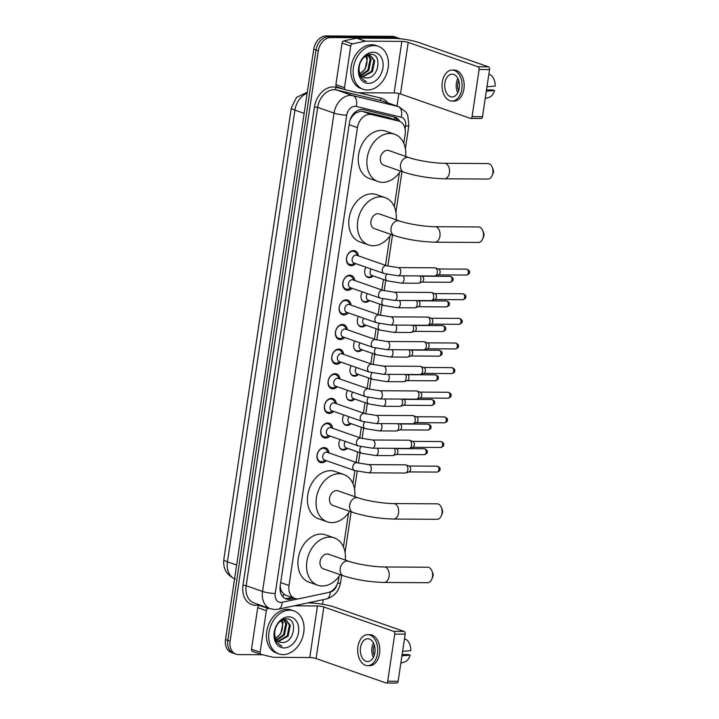 <?xml version="1.0" encoding="UTF-8"?>
<svg xmlns="http://www.w3.org/2000/svg" width="719" height="719" viewBox="0 0 719 719"><rect width="100%" height="100%" fill="white"/><g stroke="black" fill="none" stroke-linecap="round" stroke-linejoin="round"><path stroke-width="1.08" d="M347.439 448.314A7.289 5.428 -70.8 0 1 343.493 450.076A7.289 5.428 -70.8 0 1 342.154 449.851A7.289 5.428 -70.8 0 1 340.15 439.588M351.124 423.689A7.289 5.428 -70.8 0 1 347.169 425.45A7.289 5.428 -70.8 0 1 345.83 425.217A7.289 5.428 -70.8 0 1 343.835 414.953M354.8 399.054A7.289 5.428 -70.8 0 1 350.854 400.816A7.289 5.428 -70.8 0 1 349.515 400.591A7.289 5.428 -70.8 0 1 347.511 390.327M358.484 374.428A7.289 5.428 -70.8 0 1 354.53 376.19A7.289 5.428 -70.8 0 1 353.191 375.965A7.289 5.428 -70.8 0 1 351.196 365.701M362.16 349.802A7.289 5.428 -70.8 0 1 358.215 351.564A7.289 5.428 -70.8 0 1 356.876 351.33A7.289 5.428 -70.8 0 1 354.871 341.076M365.845 325.168A7.289 5.428 -70.8 0 1 361.9 326.929A7.289 5.428 -70.8 0 1 360.552 326.705A7.289 5.428 -70.8 0 1 358.556 316.441M369.521 300.542A7.289 5.428 -70.8 0 1 365.576 302.304A7.289 5.428 -70.8 0 1 364.236 302.079A7.289 5.428 -70.8 0 1 362.232 291.815M373.206 275.916A7.289 5.428 -70.8 0 1 369.26 277.678A7.289 5.428 -70.8 0 1 367.921 277.444A7.289 5.428 -70.8 0 1 365.917 267.189M326.255 460.645A7.756 5.77 -70.8 0 1 321.851 462.73A7.756 5.77 -70.8 0 1 320.422 462.488A7.756 5.77 -70.8 0 1 317.25 454.183A7.756 5.77 -70.8 0 1 324.107 447.595A7.756 5.77 -70.8 0 1 325.536 447.838A7.756 5.77 -70.8 0 1 328.96 452.907M329.94 436.02A7.756 5.77 -70.8 0 1 325.527 438.096A7.756 5.77 -70.8 0 1 324.107 437.853A7.756 5.77 -70.8 0 1 320.935 429.558A7.756 5.77 -70.8 0 1 327.792 422.961A7.756 5.77 -70.8 0 1 329.221 423.212A7.756 5.77 -70.8 0 1 332.636 428.272M333.616 411.394A7.756 5.77 -70.8 0 1 329.212 413.47A7.756 5.77 -70.8 0 1 327.783 413.227A7.756 5.77 -70.8 0 1 324.62 404.923A7.756 5.77 -70.8 0 1 331.477 398.335A7.756 5.77 -70.8 0 1 332.897 398.578A7.756 5.77 -70.8 0 1 336.321 403.647M337.301 386.759A7.756 5.77 -70.8 0 1 332.888 388.844A7.756 5.77 -70.8 0 1 331.468 388.602A7.756 5.77 -70.8 0 1 328.295 380.297A7.756 5.77 -70.8 0 1 335.153 373.709A7.756 5.77 -70.8 0 1 336.582 373.952A7.756 5.77 -70.8 0 1 339.997 379.021M340.977 362.133A7.756 5.77 -70.8 0 1 336.573 364.209A7.756 5.77 -70.8 0 1 335.144 363.967A7.756 5.77 -70.8 0 1 331.98 355.671A7.756 5.77 -70.8 0 1 338.838 349.083A7.756 5.77 -70.8 0 1 340.258 349.326A7.756 5.77 -70.8 0 1 343.682 354.386M344.662 337.508A7.756 5.77 -70.8 0 1 340.258 339.584A7.756 5.77 -70.8 0 1 338.829 339.341A7.756 5.77 -70.8 0 1 335.656 331.046A7.756 5.77 -70.8 0 1 342.514 324.449A7.756 5.77 -70.8 0 1 343.943 324.691A7.756 5.77 -70.8 0 1 347.367 329.76M348.338 312.873A7.756 5.77 -70.8 0 1 343.934 314.958A7.756 5.77 -70.8 0 1 342.505 314.715A7.756 5.77 -70.8 0 1 339.341 306.411A7.756 5.77 -70.8 0 1 346.199 299.823A7.756 5.77 -70.8 0 1 347.619 300.066A7.756 5.77 -70.8 0 1 351.043 305.135M352.022 288.247A7.756 5.77 -70.8 0 1 347.619 290.323A7.756 5.77 -70.8 0 1 346.19 290.081A7.756 5.77 -70.8 0 1 343.017 281.785A7.756 5.77 -70.8 0 1 349.874 275.197A7.756 5.77 -70.8 0 1 351.303 275.44A7.756 5.77 -70.8 0 1 354.728 280.5M355.698 263.621A7.756 5.77 -70.8 0 1 351.294 265.697A7.756 5.77 -70.8 0 1 349.874 265.455A7.756 5.77 -70.8 0 1 346.702 257.159A7.756 5.77 -70.8 0 1 353.559 250.563A7.756 5.77 -70.8 0 1 354.979 250.805A7.756 5.77 -70.8 0 1 358.404 255.874M403.781 143.252L405.139 134.183A13.67 10.174 109.2 0 0 399.216 121.205L389.141 117.736L362.286 111.301L360.561 111.103L355.465 113.18L352.984 115.516A4.557 3.388 109.2 0 0 351.285 117.026M399.216 121.205A13.67 10.174 109.2 0 0 398.488 120.999L371.624 114.564A13.67 10.174 109.2 0 0 369.845 114.348A13.67 10.174 109.2 0 0 357.433 127.623L289.002 585.5A13.67 10.174 109.2 0 0 294.916 598.469A13.67 10.174 109.2 0 0 299.275 598.711L327.999 592.6A13.67 10.174 109.2 0 0 338.577 579.514L339.053 576.35M281.83 591.62A13.67 10.174 -70.8 0 1 280.356 587.279L280.32 587.522A4.557 3.388 109.2 0 0 281.83 591.62L283.619 593.912L285.865 595.314L294.916 598.469M350.333 119.165A4.557 3.388 109.2 0 0 350.252 119.597L350.225 119.83A13.67 10.174 -70.8 0 1 352.984 115.516M280.212 585.859L280.356 587.279M343.448 546.916L348.526 512.962M352.921 483.519L354.853 470.63M356.085 462.371L357.658 451.883M359.77 437.745L361.333 427.248M363.446 413.119L365.018 402.622M367.13 388.485L368.694 377.996M370.806 363.859L372.379 353.362M374.491 339.233L376.055 328.736M378.167 314.598L379.74 304.11M381.852 289.973L383.416 279.484M385.528 265.347L389.905 236.093M394.3 206.65L399.378 172.695M262.525 654.739L238.537 654.605A13.67 10.174 -70.8 0 1 236.021 654.173L233.72 653.373A13.67 10.174 -70.8 0 1 227.806 640.404L316.036 50.024A13.67 10.174 -70.8 0 1 328.457 36.75L394.47 37.145A13.67 10.174 -70.8 0 1 396.978 37.568A13.67 10.174 -70.8 0 0 394.47 37.145L328.457 36.75A13.67 10.174 -70.8 0 0 316.036 50.024L227.806 640.404A13.67 10.174 -70.8 0 0 233.72 653.373L231.428 652.564A13.67 10.174 -70.8 0 1 225.505 639.595L313.736 49.225A13.67 10.174 -70.8 0 1 326.156 35.95L392.17 36.336A13.67 10.174 -70.8 0 1 394.686 36.768L399.279 38.377A13.67 10.174 -70.8 0 1 400.24 38.79M399.908 121.493A13.67 10.174 109.2 0 0 395.243 117.287A13.67 10.174 109.2 0 0 394.506 117.071L363.616 109.665A13.67 10.174 109.2 0 0 361.837 109.459A13.67 10.174 109.2 0 0 349.425 122.733L280.194 585.958A13.67 10.174 109.2 0 0 286.108 598.927A13.67 10.174 109.2 0 0 290.467 599.161L294.457 598.307M236.021 654.173A13.67 10.174 -70.8 0 1 230.107 641.204L318.337 50.833A13.67 10.174 -70.8 0 1 330.758 37.559L396.762 37.945A13.67 10.174 -70.8 0 1 399.279 38.377M398.892 93.533L397.014 106.079M323.253 599.637L322.561 604.275M292.166 597.507L288.166 598.361A13.67 10.174 -70.8 0 1 284.994 598.433M394.012 116.945A13.67 10.174 -70.8 0 1 397.58 120.639M367.436 90.019A22.783 16.959 -70.8 0 1 363.248 89.3A22.783 16.959 -70.8 0 1 353.937 64.926A22.783 16.959 -70.8 0 1 374.078 45.567A22.783 16.959 -70.8 0 1 378.266 46.277A22.783 16.959 -70.8 0 1 387.586 70.66A22.783 16.959 -70.8 0 1 367.436 90.019M363.248 89.3L360.947 88.5A22.783 16.959 -70.8 0 1 351.636 64.117A22.783 16.959 -70.8 0 1 371.786 44.758A22.783 16.959 -70.8 0 1 375.974 45.477L378.266 46.277M366.339 77.904C378.814 79.009 382.571 53.772 370.968 54.293C362.825 53.404 355.465 67.802 359.877 76.259L365.072 81.193L366.339 81.517C360.884 78.928 358.502 74.039 359.185 66.867A11.396 8.484 -70.8 0 0 364.129 77.544A11.396 8.484 -70.8 0 0 366.223 77.904A11.396 8.484 -70.8 0 0 366.339 77.904L364.057 77.517M373.089 52.226A15.953 11.872 -70.8 0 1 382.921 67.865A15.953 11.872 -70.8 0 1 368.434 83.35A15.953 11.872 -70.8 0 1 358.601 67.721A15.953 11.872 -70.8 0 1 373.089 52.226M362.394 76.618L371.525 71.325L373.799 60.423L370.114 55.525M362.798 76.897L372.442 71.639L374.707 60.738L370.582 55.66L368.631 55.354L363.796 57.376M360.938 75.144L367.876 70.049L370.15 59.147L368.11 55.381M361.28 75.576L368.793 70.372L371.058 59.47L368.64 55.354M365.836 56.037L366.627 58.437A11.396 8.484 -70.8 0 1 360.587 73.293L365.144 69.096L367.409 58.194L366.429 55.785M359.886 63.407L359.185 66.867M360.587 73.293L360.03 73.617M365.027 81.175L366.339 81.517M345.381 89.758L336.995 86.837A2.283 1.699 -70.8 0 1 336.878 86.801A2.283 1.699 -70.8 0 1 335.89 84.635L344.509 87.646L350.719 46.079L342.1 43.068A2.283 1.699 -70.8 0 1 343.862 40.893L356.588 38.188A2.283 1.699 -70.8 0 1 356.894 38.152L393.23 38.368A18.227 3.011 -171.5 0 1 418.62 42.466L488.444 66.84A2.283 1.474 90.3 0 1 489.549 69.563L479.124 69.5A2.283 1.474 -89.7 0 0 478.018 66.777L408.194 42.403A4.557 0.755 8.5 0 0 401.849 41.378L365.522 41.163A2.283 1.699 109.2 0 0 365.207 41.199L352.481 43.904A2.283 1.699 109.2 0 0 350.719 46.079M335.89 84.635L342.1 43.068M344.509 87.646A2.283 1.699 109.2 0 0 345.497 89.812A2.283 1.699 109.2 0 0 345.614 89.848L357.514 92.697A2.283 1.699 109.2 0 0 357.81 92.733L394.138 92.949A4.557 0.755 8.5 0 1 400.483 93.973L470.316 118.347A2.283 1.474 -89.7 0 0 470.63 118.401A2.283 1.474 -89.7 0 0 472.086 116.622L482.503 116.685L489.549 69.563M482.503 116.685A2.283 1.474 90.3 0 1 481.056 118.464L470.63 118.401M472.086 116.622L479.124 69.5M459.27 88.078A11.396 7.37 -89.7 0 0 452.152 74.174A11.396 7.37 -89.7 0 0 444.899 83.062A11.396 7.37 -89.7 0 0 452.017 96.957A11.396 7.37 -89.7 0 0 459.27 88.078M457.859 78.434A11.396 7.37 -89.7 0 0 456.367 83.125A11.396 7.37 -89.7 0 0 457.769 92.769M458.695 80.483A9.113 5.896 -89.7 0 0 457.805 83.629A9.113 5.896 -89.7 0 0 458.641 90.729M451.99 101.064L454.075 101.073A15.494 10.03 -89.7 0 0 463.935 88.985A15.494 10.03 -89.7 0 0 454.255 70.085L452.179 70.076A15.494 10.03 -89.7 0 0 442.311 82.155A15.494 10.03 -89.7 0 0 451.99 101.064A15.494 10.03 -89.7 0 0 461.85 88.976A15.494 10.03 -89.7 0 0 452.179 70.076M485.217 98.548L488.974 97.398A11.846 7.666 -89.7 0 0 494.519 90.558L492.758 89.938L486.511 89.902M486.143 91.205L494.519 90.558M488.83 74.345L490.655 74.938A11.846 7.666 -89.7 0 1 495.184 86.109L486.808 86.765M283.061 654.605A22.783 16.959 -70.8 0 1 278.873 653.895A22.783 16.959 -70.8 0 1 269.562 629.511A22.783 16.959 -70.8 0 1 289.703 610.152A22.783 16.959 -70.8 0 1 293.891 610.862A22.783 16.959 -70.8 0 1 303.202 635.245A22.783 16.959 -70.8 0 1 283.061 654.605M278.873 653.895L276.572 653.086A22.783 16.959 -70.8 0 1 267.261 628.712A22.783 16.959 -70.8 0 1 287.402 609.344A22.783 16.959 -70.8 0 1 291.59 610.063L293.891 610.862M281.965 642.489C294.431 643.604 298.196 618.358 286.584 618.879C278.451 617.989 271.09 632.387 275.503 640.845L280.698 645.779L281.956 646.111C276.509 643.514 274.119 638.625 274.802 631.453A11.396 8.484 -70.8 0 0 279.754 642.13A11.396 8.484 -70.8 0 0 281.848 642.489L281.965 642.489A11.396 8.484 -70.8 0 1 281.848 642.489L279.682 642.103M288.705 616.821A15.953 11.872 -70.8 0 1 298.538 632.45A15.953 11.872 -70.8 0 1 284.059 647.936A15.953 11.872 -70.8 0 1 274.218 632.307A15.953 11.872 -70.8 0 1 288.705 616.821M278.019 641.204L287.151 635.911L289.424 625.009L285.74 620.111M278.415 641.483L288.067 636.234L290.332 625.332L286.207 620.245L284.248 619.94L279.412 621.971M276.563 639.73L283.502 634.634L285.776 623.733L283.735 619.967M276.905 640.162L284.418 634.958L286.683 624.056L284.257 619.94M281.453 620.623L282.243 623.022A11.396 8.484 -70.8 0 1 276.213 637.888L280.761 633.682L283.034 622.78L282.055 620.371M275.503 628.002L274.802 631.453M276.213 637.888L275.656 638.202M280.644 645.761L281.956 646.111M492.227 167.23L493.189 169.648A3.191 2.067 90.3 0 1 493.441 172.03A3.191 2.067 90.3 0 1 493.171 173.018L492.182 175.427A7.747 5.015 -89.7 0 0 492.839 173.009A7.747 5.015 -89.7 0 0 492.227 167.23A7.747 5.015 -89.7 0 0 487.994 163.555L444.567 163.303A7.747 5.015 90.3 0 1 449.411 172.749A7.747 5.015 90.3 0 1 444.477 178.797L487.904 179.049A7.747 5.015 -89.7 0 0 492.182 175.427M444.567 163.303C434.716 163.366 416.732 160.436 408.985 157.596L388.871 150.568A7.747 5.77 109.2 0 0 387.451 150.325A7.747 5.77 109.2 0 0 380.603 156.913A7.747 5.77 109.2 0 0 383.766 165.199L403.88 172.218C416.463 176.182 429.998 178.375 444.477 178.797M400.519 171.05A25.066 18.658 -70.8 0 1 382.67 182.338A25.066 18.658 -70.8 0 1 378.059 181.548A25.066 18.658 -70.8 0 1 367.813 154.729A25.066 18.658 -70.8 0 1 389.977 133.437A25.066 18.658 -70.8 0 1 394.578 134.219A25.066 18.658 -70.8 0 1 405.624 156.418M378.059 181.548L369.44 178.537A25.066 18.658 -70.8 0 1 359.194 151.718A25.066 18.658 -70.8 0 1 381.358 130.427A25.066 18.658 -70.8 0 1 385.959 131.209L394.578 134.219M482.755 230.628L483.716 233.046A3.191 2.067 90.3 0 1 483.959 235.419A3.191 2.067 90.3 0 1 483.698 236.416L482.71 238.816A7.747 5.015 -89.7 0 0 483.366 236.407A7.747 5.015 -89.7 0 0 482.755 230.628A7.747 5.015 -89.7 0 0 478.521 226.952L435.094 226.692A7.747 5.015 90.3 0 1 439.929 236.147A7.747 5.015 90.3 0 1 435.004 242.186L478.432 242.447A7.747 5.015 -89.7 0 0 482.71 238.816M435.094 226.692C425.244 226.764 407.26 223.834 399.512 220.985L379.398 213.965A7.747 5.77 109.2 0 0 377.978 213.723A7.747 5.77 109.2 0 0 371.13 220.302A7.747 5.77 109.2 0 0 374.293 228.597L394.407 235.616C406.99 239.58 420.525 241.764 435.004 242.186M391.046 234.439A25.066 18.658 -70.8 0 1 373.188 245.727A25.066 18.658 -70.8 0 1 368.586 244.945A25.066 18.658 -70.8 0 1 358.341 218.127A25.066 18.658 -70.8 0 1 380.504 196.826A25.066 18.658 -70.8 0 1 385.105 197.617A25.066 18.658 -70.8 0 1 396.151 219.807M368.586 244.945L359.967 241.935A25.066 18.658 -70.8 0 1 349.722 215.116A25.066 18.658 -70.8 0 1 371.876 193.815A25.066 18.658 -70.8 0 1 376.486 194.606L385.105 197.617M441.376 507.497L442.338 509.915A3.191 2.067 90.3 0 1 442.58 512.288A3.191 2.067 90.3 0 1 442.32 513.285L441.331 515.685A7.747 5.015 -89.7 0 0 441.987 513.276A7.747 5.015 -89.7 0 0 441.376 507.497A7.747 5.015 -89.7 0 0 437.143 503.821L393.715 503.561A7.747 5.015 90.3 0 1 398.551 513.015A7.747 5.015 90.3 0 1 393.626 519.055L437.053 519.316A7.747 5.015 -89.7 0 0 441.331 515.685M393.715 503.561C383.856 503.633 365.881 500.703 358.134 497.854L338.02 490.834A7.747 5.77 109.2 0 0 336.6 490.592A7.747 5.77 109.2 0 0 329.751 497.171A7.747 5.77 109.2 0 0 332.915 505.466L353.029 512.485C365.612 516.449 379.147 518.642 393.626 519.055M349.668 511.308A25.066 18.658 -70.8 0 1 331.81 522.596A25.066 18.658 -70.8 0 1 327.208 521.814A25.066 18.658 -70.8 0 1 316.962 494.996A25.066 18.658 -70.8 0 1 339.125 473.695A25.066 18.658 -70.8 0 1 343.727 474.486A25.066 18.658 -70.8 0 1 354.773 496.685M327.208 521.814L318.589 518.803A25.066 18.658 -70.8 0 1 308.343 491.985A25.066 18.658 -70.8 0 1 330.497 470.693A25.066 18.658 -70.8 0 1 335.108 471.475L343.727 474.486M431.903 570.895L432.865 573.304A3.191 2.067 90.3 0 1 433.108 575.685A3.191 2.067 90.3 0 1 432.838 576.683L431.858 579.083A7.747 5.015 -89.7 0 0 432.505 576.665A7.747 5.015 -89.7 0 0 431.903 570.895A7.747 5.015 -89.7 0 0 427.67 567.219L384.243 566.958A7.747 5.015 90.3 0 1 389.078 576.413A7.747 5.015 90.3 0 1 384.153 582.453L427.58 582.714A7.747 5.015 -89.7 0 0 431.858 579.083M384.243 566.958C374.383 567.021 356.408 564.091 348.661 561.251L328.547 554.232A7.747 5.77 109.2 0 0 327.118 553.99A7.747 5.77 109.2 0 0 320.27 560.568A7.747 5.77 109.2 0 0 323.442 568.855L343.556 575.883C356.139 579.838 369.674 582.031 384.153 582.453M340.195 574.706A25.066 18.658 -70.8 0 1 322.337 585.994A25.066 18.658 -70.8 0 1 317.735 585.212A25.066 18.658 -70.8 0 1 307.489 558.384A25.066 18.658 -70.8 0 1 329.644 537.093A25.066 18.658 -70.8 0 1 334.254 537.875A25.066 18.658 -70.8 0 1 345.3 560.074M317.735 585.212L309.107 582.201A25.066 18.658 -70.8 0 1 298.87 555.383A25.066 18.658 -70.8 0 1 321.025 534.082A25.066 18.658 -70.8 0 1 325.635 534.864L334.254 537.875M357.532 255.569L356.399 253.51A6.839 5.087 109.2 0 0 354.108 251.479A6.839 5.087 109.2 0 0 352.849 251.264A6.839 5.087 109.2 0 0 346.801 257.069A6.839 5.087 109.2 0 0 349.596 264.385A6.839 5.087 109.2 0 0 350.854 264.601A6.839 5.087 109.2 0 0 352.661 264.224L354.827 263.316M355.896 255.137A4.098 3.056 109.2 0 0 352.274 258.615A4.098 3.056 109.2 0 0 353.946 263.01L384.063 273.517A4.098 3.056 109.2 0 1 382.256 269.877A4.098 3.056 109.2 0 1 386.013 265.644A4.098 3.056 109.2 0 1 386.768 265.778L356.651 255.263A4.098 3.056 109.2 0 0 355.896 255.137M398.083 275.799A4.098 2.651 90.3 0 0 400.654 272.852A4.098 2.651 90.3 0 0 400.699 272.6A4.098 2.651 90.3 0 0 398.137 267.594L434.752 267.81A4.098 2.651 90.3 0 1 435.319 267.908A4.098 2.651 90.3 0 1 437.314 272.816A4.098 2.651 90.3 0 1 435.274 275.925A4.098 2.651 90.3 0 1 434.707 276.015L398.083 275.799L384.063 273.517M435.319 267.908A4.098 2.651 90.3 0 1 435.328 267.908L438.626 269.041A2.966 1.914 90.3 0 1 438.626 269.041A2.966 1.914 90.3 0 1 438.635 269.041A2.966 1.914 90.3 0 1 440.073 272.582A2.966 1.914 90.3 0 1 438.59 274.829L435.274 275.925M353.847 280.194L352.714 278.136A6.839 5.087 109.2 0 0 350.423 276.105A6.839 5.087 109.2 0 0 349.164 275.889A6.839 5.087 109.2 0 0 343.125 281.704A6.839 5.087 109.2 0 0 345.92 289.011A6.839 5.087 109.2 0 0 347.178 289.227A6.839 5.087 109.2 0 0 348.976 288.858L351.142 287.942M352.22 279.763A4.098 3.056 109.2 0 0 348.589 283.25A4.098 3.056 109.2 0 0 350.27 287.636L380.378 298.151A4.098 3.056 109.2 0 1 378.571 294.511A4.098 3.056 109.2 0 1 382.328 290.278A4.098 3.056 109.2 0 1 383.083 290.404L352.975 279.889A4.098 3.056 109.2 0 0 352.22 279.763M394.407 300.425A4.098 2.651 90.3 0 0 396.969 297.477A4.098 2.651 90.3 0 0 397.014 297.226A4.098 2.651 90.3 0 0 394.452 292.22L431.076 292.435A4.098 2.651 90.3 0 1 431.634 292.534A4.098 2.651 90.3 0 1 431.652 292.534A4.098 2.651 90.3 0 1 433.638 297.441A4.098 2.651 90.3 0 1 431.589 300.551A4.098 2.651 90.3 0 1 431.023 300.641L394.407 300.425L380.378 298.151M431.634 292.534L434.95 293.667A2.966 1.914 90.3 0 1 434.95 293.667A2.966 1.914 90.3 0 1 434.959 293.667A2.966 1.914 90.3 0 1 436.388 297.217A2.966 1.914 90.3 0 1 434.914 299.455L431.589 300.551M350.171 304.829L349.039 302.762A6.839 5.087 109.2 0 0 346.747 300.731A6.839 5.087 109.2 0 0 345.488 300.524A6.839 5.087 109.2 0 0 339.44 306.33A6.839 5.087 109.2 0 0 342.235 313.646A6.839 5.087 109.2 0 0 343.493 313.861A6.839 5.087 109.2 0 0 345.3 313.484L347.466 312.567M348.535 304.389A4.098 3.056 109.2 0 0 344.913 307.876A4.098 3.056 109.2 0 0 346.585 312.262L376.702 322.777A4.098 3.056 109.2 0 1 374.896 319.137A4.098 3.056 109.2 0 1 378.652 314.904A4.098 3.056 109.2 0 1 379.407 315.03L349.29 304.523A4.098 3.056 109.2 0 0 348.535 304.389M390.723 325.051A4.098 2.651 90.3 0 0 393.293 322.103A4.098 2.651 90.3 0 0 393.338 321.851A4.098 2.651 90.3 0 0 390.777 316.854L427.392 317.07A4.098 2.651 90.3 0 1 427.958 317.16A4.098 2.651 90.3 0 1 427.967 317.169A4.098 2.651 90.3 0 1 429.953 322.067A4.098 2.651 90.3 0 1 427.904 325.177A4.098 2.651 90.3 0 1 427.347 325.267L390.723 325.051L376.702 322.777M427.958 317.16L431.265 318.292A2.966 1.914 90.3 0 1 431.265 318.292A2.966 1.914 90.3 0 1 431.274 318.301A2.966 1.914 90.3 0 1 432.712 321.842A2.966 1.914 90.3 0 1 431.229 324.089L427.904 325.177M346.486 329.455L345.354 327.397A6.839 5.087 109.2 0 0 343.062 325.365A6.839 5.087 109.2 0 0 341.804 325.15A6.839 5.087 109.2 0 0 335.764 330.956A6.839 5.087 109.2 0 0 338.559 338.272A6.839 5.087 109.2 0 0 339.817 338.487A6.839 5.087 109.2 0 0 341.615 338.11L343.781 337.202M344.859 329.023A4.098 3.056 109.2 0 0 341.228 332.502A4.098 3.056 109.2 0 0 342.909 336.896L373.017 347.403A4.098 3.056 109.2 0 1 371.211 343.763A4.098 3.056 109.2 0 1 374.967 339.53A4.098 3.056 109.2 0 1 375.722 339.665L345.605 329.149A4.098 3.056 109.2 0 0 344.859 329.023M387.047 349.686A4.098 2.651 90.3 0 0 389.608 346.729A4.098 2.651 90.3 0 0 389.653 346.486A4.098 2.651 90.3 0 0 387.092 341.48L423.716 341.696A4.098 2.651 90.3 0 1 424.273 341.795A4.098 2.651 90.3 0 1 424.282 341.795A4.098 2.651 90.3 0 1 426.277 346.702A4.098 2.651 90.3 0 1 424.228 349.811A4.098 2.651 90.3 0 1 423.662 349.901L387.047 349.686L373.017 347.403M424.273 341.795L427.589 342.927A2.966 1.914 90.3 0 1 427.589 342.927A2.966 1.914 90.3 0 1 427.598 342.927A2.966 1.914 90.3 0 1 429.027 346.468A2.966 1.914 90.3 0 1 427.553 348.715L424.228 349.811M342.81 354.081L341.678 352.022A6.839 5.087 109.2 0 0 339.386 349.991A6.839 5.087 109.2 0 0 338.128 349.776A6.839 5.087 109.2 0 0 332.079 355.581A6.839 5.087 109.2 0 0 334.874 362.897A6.839 5.087 109.2 0 0 336.132 363.113A6.839 5.087 109.2 0 0 337.939 362.736L340.105 361.828M341.174 353.649A4.098 3.056 109.2 0 0 337.553 357.136A4.098 3.056 109.2 0 0 339.224 361.522L369.341 372.038A4.098 3.056 109.2 0 1 367.535 368.398A4.098 3.056 109.2 0 1 371.292 364.165A4.098 3.056 109.2 0 1 372.047 364.29L341.929 353.775A4.098 3.056 109.2 0 0 341.174 353.649M383.362 374.311A4.098 2.651 90.3 0 0 385.932 371.363A4.098 2.651 90.3 0 0 385.977 371.112A4.098 2.651 90.3 0 0 383.416 366.106L420.031 366.322A4.098 2.651 90.3 0 1 420.597 366.42A4.098 2.651 90.3 0 1 422.592 371.328A4.098 2.651 90.3 0 1 420.543 374.437A4.098 2.651 90.3 0 1 419.986 374.527L383.362 374.311L369.341 372.038M420.597 366.42A4.098 2.651 90.3 0 1 420.606 366.42L423.904 367.553A2.966 1.914 90.3 0 1 423.904 367.553A2.966 1.914 90.3 0 1 423.913 367.553A2.966 1.914 90.3 0 1 425.351 371.094A2.966 1.914 90.3 0 1 423.868 373.341L420.543 374.437M339.125 378.715L337.993 376.648A6.839 5.087 109.2 0 0 335.701 374.617A6.839 5.087 109.2 0 0 334.443 374.41A6.839 5.087 109.2 0 0 328.403 380.216A6.839 5.087 109.2 0 0 331.198 387.532A6.839 5.087 109.2 0 0 332.448 387.739A6.839 5.087 109.2 0 0 334.254 387.37L336.42 386.454M337.499 378.275A4.098 3.056 109.2 0 0 333.868 381.762A4.098 3.056 109.2 0 0 335.548 386.148L365.656 396.663A4.098 3.056 109.2 0 1 363.85 393.023A4.098 3.056 109.2 0 1 367.607 388.79A4.098 3.056 109.2 0 1 368.362 388.916L338.245 378.41A4.098 3.056 109.2 0 0 337.499 378.275M379.686 398.937A4.098 2.651 90.3 0 0 382.247 395.989A4.098 2.651 90.3 0 0 382.292 395.738A4.098 2.651 90.3 0 0 379.731 390.732L416.355 390.956A4.098 2.651 90.3 0 1 416.912 391.046A4.098 2.651 90.3 0 1 418.916 395.953A4.098 2.651 90.3 0 1 416.867 399.063A4.098 2.651 90.3 0 1 416.301 399.153L379.686 398.937L365.656 396.663M416.912 391.046A4.098 2.651 90.3 0 1 416.921 391.055L420.229 392.179A2.966 1.914 90.3 0 1 420.229 392.179A2.966 1.914 90.3 0 1 420.229 392.188A2.966 1.914 90.3 0 1 421.667 395.729A2.966 1.914 90.3 0 1 420.193 397.975L416.867 399.063M335.44 403.341L334.317 401.274A6.839 5.087 109.2 0 0 332.016 399.252A6.839 5.087 109.2 0 0 330.767 399.036A6.839 5.087 109.2 0 0 324.718 404.842A6.839 5.087 109.2 0 0 327.513 412.158A6.839 5.087 109.2 0 0 328.772 412.373A6.839 5.087 109.2 0 0 330.569 411.996L332.744 411.088M333.814 402.91A4.098 3.056 109.2 0 0 330.192 406.388A4.098 3.056 109.2 0 0 331.863 410.783L361.981 421.289A4.098 3.056 109.2 0 1 360.174 417.649A4.098 3.056 109.2 0 1 363.931 413.416A4.098 3.056 109.2 0 1 364.686 413.542L334.569 403.035A4.098 3.056 109.2 0 0 333.814 402.91M376.001 423.563A4.098 2.651 90.3 0 0 378.571 420.615A4.098 2.651 90.3 0 0 378.616 420.372A4.098 2.651 90.3 0 0 376.046 415.366L412.67 415.582A4.098 2.651 90.3 0 1 413.236 415.681A4.098 2.651 90.3 0 1 415.231 420.588A4.098 2.651 90.3 0 1 413.182 423.698A4.098 2.651 90.3 0 1 412.625 423.788L376.001 423.563L361.981 421.289M413.236 415.681A4.098 2.651 90.3 0 1 413.245 415.681L416.544 416.813A2.966 1.914 90.3 0 1 416.544 416.813A2.966 1.914 90.3 0 1 416.553 416.813A2.966 1.914 90.3 0 1 417.991 420.354A2.966 1.914 90.3 0 1 416.508 422.601L413.182 423.698M331.765 427.967L330.632 425.909A6.839 5.087 109.2 0 0 328.34 423.877A6.839 5.087 109.2 0 0 327.082 423.662A6.839 5.087 109.2 0 0 321.042 429.468A6.839 5.087 109.2 0 0 323.838 436.784A6.839 5.087 109.2 0 0 325.087 436.999A6.839 5.087 109.2 0 0 326.893 436.622L329.059 435.714M330.129 427.535A4.098 3.056 109.2 0 0 326.507 431.023A4.098 3.056 109.2 0 0 328.179 435.408L358.296 445.924A4.098 3.056 109.2 0 1 356.489 442.284A4.098 3.056 109.2 0 1 360.246 438.042A4.098 3.056 109.2 0 1 361.001 438.177L330.884 427.661A4.098 3.056 109.2 0 0 330.129 427.535M372.325 448.198A4.098 2.651 90.3 0 0 374.887 445.25A4.098 2.651 90.3 0 0 374.932 444.998A4.098 2.651 90.3 0 0 372.37 439.992L408.985 440.208A4.098 2.651 90.3 0 1 409.551 440.307A4.098 2.651 90.3 0 1 411.547 445.214A4.098 2.651 90.3 0 1 409.506 448.323A4.098 2.651 90.3 0 1 408.94 448.413L372.325 448.198L358.296 445.924M409.551 440.307A4.098 2.651 90.3 0 1 409.56 440.307L412.859 441.439A2.966 1.914 90.3 0 1 412.868 441.439A2.966 1.914 90.3 0 1 414.306 444.98A2.966 1.914 90.3 0 1 412.832 447.227L409.506 448.323M328.08 452.602L326.956 450.534A6.839 5.087 109.2 0 0 324.655 448.503A6.839 5.087 109.2 0 0 323.406 448.288A6.839 5.087 109.2 0 0 317.358 454.102A6.839 5.087 109.2 0 0 320.153 461.418A6.839 5.087 109.2 0 0 321.411 461.625A6.839 5.087 109.2 0 0 323.208 461.256L325.383 460.34M326.453 452.161A4.098 3.056 109.2 0 0 322.822 455.648A4.098 3.056 109.2 0 0 324.503 460.034L354.62 470.55A4.098 3.056 109.2 0 1 352.813 466.91A4.098 3.056 109.2 0 1 356.57 462.676A4.098 3.056 109.2 0 1 357.316 462.802L327.208 452.287A4.098 3.056 109.2 0 0 326.453 452.161M368.64 472.823A4.098 2.651 90.3 0 0 371.211 469.875A4.098 2.651 90.3 0 0 371.247 469.624A4.098 2.651 90.3 0 0 368.685 464.618L405.309 464.834A4.098 2.651 90.3 0 1 405.867 464.932A4.098 2.651 90.3 0 1 407.871 469.84A4.098 2.651 90.3 0 1 405.822 472.949A4.098 2.651 90.3 0 1 405.255 473.039L368.64 472.823L354.62 470.55M405.867 464.932A4.098 2.651 90.3 0 1 405.884 464.941L409.183 466.065A2.966 1.914 90.3 0 1 409.192 466.074A2.966 1.914 90.3 0 1 410.63 469.615A2.966 1.914 90.3 0 1 409.147 471.853L405.822 472.949M365.333 275.026A6.839 5.087 109.2 0 0 367.49 276.815A6.839 5.087 109.2 0 0 368.748 277.031A6.839 5.087 109.2 0 0 370.555 276.653L372.721 275.745M371.157 269.014A4.098 3.056 109.2 0 0 371.84 275.44L387.361 280.859A4.098 3.056 109.2 0 1 385.555 277.219A4.098 3.056 109.2 0 1 386.777 274.307M419.959 275.925A4.098 2.651 90.3 0 1 420.876 280.033A4.098 2.651 90.3 0 1 418.835 283.142A4.098 2.651 90.3 0 1 418.269 283.232L401.382 283.133L387.361 280.859M421.244 275.934L422.188 276.258A2.966 1.914 90.3 0 1 422.188 276.258A2.966 1.914 90.3 0 1 422.197 276.258A2.966 1.914 90.3 0 1 423.635 279.799A2.966 1.914 90.3 0 1 422.152 282.046L418.835 283.142M361.657 299.652A6.839 5.087 109.2 0 0 363.814 301.45A6.839 5.087 109.2 0 0 365.072 301.656A6.839 5.087 109.2 0 0 366.87 301.288L369.036 300.371M367.472 293.64A4.098 3.056 109.2 0 0 368.164 300.066L383.676 305.485A4.098 3.056 109.2 0 1 381.87 301.845A4.098 3.056 109.2 0 1 383.092 298.933M416.283 300.551A4.098 2.651 90.3 0 1 417.2 304.658A4.098 2.651 90.3 0 1 415.151 307.768A4.098 2.651 90.3 0 1 414.584 307.858L397.706 307.759L383.676 305.485M417.559 300.56L418.512 300.884A2.966 1.914 90.3 0 1 418.512 300.884A2.966 1.914 90.3 0 1 418.521 300.893A2.966 1.914 90.3 0 1 419.95 304.434A2.966 1.914 90.3 0 1 418.476 306.68L415.151 307.768M357.972 324.287A6.839 5.087 109.2 0 0 360.129 326.075A6.839 5.087 109.2 0 0 361.387 326.291A6.839 5.087 109.2 0 0 363.194 325.914L365.36 325.006M363.796 318.274A4.098 3.056 109.2 0 0 364.479 324.691L380 330.111A4.098 3.056 109.2 0 1 378.194 326.471A4.098 3.056 109.2 0 1 379.416 323.568M412.598 325.186A4.098 2.651 90.3 0 1 413.515 329.293A4.098 2.651 90.3 0 1 411.466 332.403A4.098 2.651 90.3 0 1 410.909 332.493L394.021 332.385L380 330.111M413.883 325.186L414.827 325.518A2.966 1.914 90.3 0 1 414.827 325.518A2.966 1.914 90.3 0 1 414.836 325.518A2.966 1.914 90.3 0 1 416.274 329.059A2.966 1.914 90.3 0 1 414.791 331.306L411.466 332.403M354.296 348.913A6.839 5.087 109.2 0 0 356.453 350.701A6.839 5.087 109.2 0 0 357.703 350.917A6.839 5.087 109.2 0 0 359.509 350.539L361.675 349.632M360.111 342.9A4.098 3.056 109.2 0 0 360.803 349.326L376.316 354.737A4.098 3.056 109.2 0 1 374.509 351.097A4.098 3.056 109.2 0 1 375.731 348.194M408.922 349.811A4.098 2.651 90.3 0 1 409.839 353.919A4.098 2.651 90.3 0 1 407.79 357.028A4.098 2.651 90.3 0 1 407.224 357.118L390.336 357.019L376.316 354.737M410.198 349.82L411.151 350.144A2.966 1.914 90.3 0 1 411.151 350.144A2.966 1.914 90.3 0 1 411.16 350.144A2.966 1.914 90.3 0 1 412.589 353.685A2.966 1.914 90.3 0 1 411.115 355.932L407.79 357.028M350.611 373.538A6.839 5.087 109.2 0 0 352.768 375.327A6.839 5.087 109.2 0 0 354.027 375.543A6.839 5.087 109.2 0 0 355.833 375.174L357.999 374.257M356.435 367.526A4.098 3.056 109.2 0 0 357.118 373.952L372.64 379.371A4.098 3.056 109.2 0 1 370.833 375.731A4.098 3.056 109.2 0 1 372.047 372.819M405.237 374.437A4.098 2.651 90.3 0 1 406.154 378.545A4.098 2.651 90.3 0 1 404.105 381.654A4.098 2.651 90.3 0 1 403.548 381.744L386.66 381.645L372.64 379.371M406.523 374.446L407.466 374.77A2.966 1.914 90.3 0 1 407.466 374.77A2.966 1.914 90.3 0 1 407.475 374.779A2.966 1.914 90.3 0 1 408.913 378.32A2.966 1.914 90.3 0 1 407.43 380.558L404.105 381.654M346.935 398.164A6.839 5.087 109.2 0 0 349.092 399.962A6.839 5.087 109.2 0 0 350.342 400.177A6.839 5.087 109.2 0 0 352.148 399.8L354.314 398.883M352.75 392.161A4.098 3.056 109.2 0 0 353.442 398.578L368.955 403.997A4.098 3.056 109.2 0 1 367.148 400.357A4.098 3.056 109.2 0 1 368.371 397.454M401.553 399.072A4.098 2.651 90.3 0 1 402.478 403.179A4.098 2.651 90.3 0 1 400.429 406.28A4.098 2.651 90.3 0 1 399.863 406.37L382.975 406.271L368.955 403.997M403.781 399.396A2.966 1.914 90.3 0 1 403.79 399.404L403.79 399.404A2.966 1.914 90.3 0 1 405.228 402.946A2.966 1.914 90.3 0 1 403.754 405.192L400.429 406.28M343.251 422.799A6.839 5.087 109.2 0 0 345.408 424.587A6.839 5.087 109.2 0 0 346.666 424.803A6.839 5.087 109.2 0 0 348.463 424.426L350.638 423.518M349.075 416.786A4.098 3.056 109.2 0 0 349.758 423.212L365.279 428.623A4.098 3.056 109.2 0 1 363.472 424.983A4.098 3.056 109.2 0 1 364.686 422.08M397.877 423.698A4.098 2.651 90.3 0 1 398.793 427.805A4.098 2.651 90.3 0 1 396.744 430.915A4.098 2.651 90.3 0 1 396.187 431.005L379.299 430.906L365.279 428.623M400.097 424.03A2.966 1.914 90.3 0 1 400.106 424.03A2.966 1.914 90.3 0 1 400.115 424.03A2.966 1.914 90.3 0 1 401.553 427.571A2.966 1.914 90.3 0 1 400.07 429.818L396.744 430.915M339.575 447.425A6.839 5.087 109.2 0 0 341.732 449.213A6.839 5.087 109.2 0 0 342.981 449.429A6.839 5.087 109.2 0 0 344.787 449.051L346.953 448.144M345.39 441.412A4.098 3.056 109.2 0 0 346.073 447.838L361.594 453.258A4.098 3.056 109.2 0 1 359.788 449.618A4.098 3.056 109.2 0 1 361.01 446.706M394.192 448.323A4.098 2.651 90.3 0 1 395.117 452.431A4.098 2.651 90.3 0 1 393.068 455.54A4.098 2.651 90.3 0 1 392.502 455.63L375.615 455.531L361.594 453.258M395.477 448.332L396.421 448.656A2.966 1.914 90.3 0 1 396.43 448.656A2.966 1.914 90.3 0 1 397.868 452.206A2.966 1.914 90.3 0 1 396.394 454.444L393.068 455.54M260.997 654.353L252.621 651.423A2.283 1.699 -70.8 0 1 252.495 651.387A2.283 1.699 -70.8 0 1 251.506 649.23L260.134 652.241L266.345 610.665L257.726 607.663A2.283 1.699 -70.8 0 1 259.487 605.479L260.494 605.263M251.506 649.23L257.726 607.663M307.669 602.953L308.846 602.953A18.227 3.011 -171.5 0 1 334.236 607.052L404.069 631.426A2.283 1.474 90.3 0 1 405.174 634.149L394.749 634.086A2.283 1.474 -89.7 0 0 393.644 631.363L323.82 606.989A4.557 0.755 8.5 0 0 317.465 605.964L294.125 605.829M260.134 652.241A2.283 1.699 109.2 0 0 261.114 654.398A2.283 1.699 109.2 0 0 261.24 654.434L273.139 657.283A2.283 1.699 109.2 0 0 273.436 657.319L309.763 657.534A4.557 0.755 8.5 0 1 316.108 658.559L385.932 682.933A2.283 1.474 -89.7 0 0 386.256 682.987A2.283 1.474 -89.7 0 0 387.703 681.208L398.128 681.27L405.174 634.149M398.128 681.27A2.283 1.474 90.3 0 1 396.681 683.05L386.256 682.987M387.703 681.208L394.749 634.086M269.113 608.274L268.106 608.49A2.283 1.699 109.2 0 0 266.345 610.665M374.887 652.663A11.396 7.37 -89.7 0 0 367.769 638.76A11.396 7.37 -89.7 0 0 360.525 647.648A11.396 7.37 -89.7 0 0 367.634 661.552A11.396 7.37 -89.7 0 0 374.887 652.663M373.476 643.02A11.396 7.37 -89.7 0 0 371.984 647.711A11.396 7.37 -89.7 0 0 373.395 657.355M374.32 645.069A9.113 5.896 -89.7 0 0 373.422 648.214A9.113 5.896 -89.7 0 0 374.257 655.315M367.616 665.65L369.701 665.659A15.494 10.03 -89.7 0 0 379.56 653.58A15.494 10.03 -89.7 0 0 369.881 634.67L367.795 634.661A15.494 10.03 -89.7 0 0 357.936 646.741A15.494 10.03 -89.7 0 0 367.616 665.65A15.494 10.03 -89.7 0 0 377.475 653.562A15.494 10.03 -89.7 0 0 367.795 634.661M400.843 663.134L404.59 661.983A11.846 7.666 -89.7 0 0 410.145 655.144L408.374 654.533L402.128 654.497M401.759 655.8L410.145 655.144M404.455 638.93L406.271 639.524A11.846 7.666 -89.7 0 1 410.81 650.704L402.424 651.351M362.286 111.301L371.624 114.564M282.98 596.878A13.67 8.322 -102 0 0 283.619 593.912M394.713 119.633A13.67 9.104 -76.5 0 0 394.641 117.323M355.465 113.18A13.67 9.104 -76.5 0 0 355.671 111.697M349.128 124.72L357.433 127.623M389.141 117.736L398.488 120.999M280.698 582.606L289.002 585.5M235.32 579.11C226.719 575.191 222.881 568.666 223.816 559.526A15.953 2.633 8.5 0 0 227.429 561.818A18.227 13.571 109.2 0 0 234.592 578.822M307.157 93.254A18.227 13.571 109.2 0 0 294.934 110.142A15.953 2.633 -171.5 0 1 291.321 107.859L296.534 97.389L307.328 92.149M304.155 113.359L294.934 110.142L227.429 561.818L236.65 565.035M225.505 639.595L230.107 641.204M313.736 49.225L318.337 50.833M326.156 35.95L330.758 37.559M392.17 36.336L396.762 37.945M405.13 129.24L405.615 126.005A9.113 6.786 109.2 0 0 401.184 117.215L356.193 106.439A9.113 6.786 109.2 0 0 355.006 106.295A9.113 6.786 109.2 0 0 346.729 115.148L275.242 593.49A9.113 6.786 109.2 0 0 280.859 602.423A9.113 6.786 109.2 0 0 282.091 602.297L298.232 598.864M275.242 593.49A9.113 1.501 8.5 0 1 262.543 591.44L334.038 113.099A18.227 13.571 -70.8 0 1 350.593 95.402A18.227 13.571 -70.8 0 1 352.966 95.681L336.582 89.965A18.227 13.571 109.2 0 0 334.209 89.686A18.227 13.571 109.2 0 0 317.654 107.383L246.168 585.724A18.227 13.571 109.2 0 0 254.059 603.016L270.434 608.741A18.227 13.571 -70.8 0 1 262.543 591.44L246.168 585.724L242.995 585.212L314.482 106.87L317.654 107.383L334.038 113.099A9.113 1.501 8.5 0 0 346.729 115.148M270.434 608.741L275.062 609.532L278.235 609.209A9.113 5.545 -102 0 0 282.091 602.297M314.482 106.87A20.509 15.261 -70.8 0 1 333.104 86.954A20.509 15.261 -70.8 0 1 335.773 87.278L343.637 89.165M358.556 92.733L380.764 98.054A20.509 15.261 -70.8 0 1 387.712 102.835M259.271 604.841L258.4 605.021A20.509 15.261 -70.8 0 1 242.995 585.212M356.193 106.439A9.113 6.067 -76.5 0 0 352.966 95.681L397.949 106.466L381.573 100.75L336.582 89.965A2.283 1.519 103.5 0 1 335.773 87.278M401.184 117.215A9.113 6.067 -76.5 0 0 397.949 106.466A18.227 13.571 -70.8 0 1 398.928 106.754L382.553 101.028A18.227 13.571 109.2 0 0 381.573 100.75A2.283 1.519 103.5 0 1 380.764 98.054M329.041 592.312L330.219 592.07A9.113 6.786 109.2 0 0 336.986 584.7M258.4 605.021A2.283 1.384 78 0 1 258.445 604.553M278.235 609.209L326.363 598.972A9.113 5.545 -102 0 0 330.219 592.07M337.571 583.343A9.113 1.501 8.5 0 0 340.536 582.687L341.651 575.218M405.615 126.005A9.113 1.501 8.5 0 0 408.886 125.349L407.736 115.265L405.974 112.092L398.928 106.754M288.166 598.361L290.467 599.161M400.483 93.973L408.194 42.403M394.138 92.949L401.849 41.378M356.894 38.152L365.522 41.163M478.018 66.777L488.444 66.84M365.207 41.199L356.588 38.188M343.862 40.893L352.481 43.904M408.985 157.596A7.747 5.77 109.2 0 0 407.565 157.344A7.747 5.77 109.2 0 0 400.528 164.876A7.747 5.77 109.2 0 0 403.88 172.218M399.512 220.985A7.747 5.77 109.2 0 0 398.092 220.742A7.747 5.77 109.2 0 0 391.055 228.265A7.747 5.77 109.2 0 0 394.407 235.616M358.134 497.854A7.747 5.77 109.2 0 0 356.714 497.611A7.747 5.77 109.2 0 0 349.677 505.133A7.747 5.77 109.2 0 0 353.029 512.485M348.661 561.251A7.747 5.77 109.2 0 0 347.241 561.009A7.747 5.77 109.2 0 0 340.204 568.531A7.747 5.77 109.2 0 0 343.556 575.883M466.469 275.062C468.761 274.254 469.741 273.409 469.417 272.537C470.001 271.189 469.031 270.056 466.505 269.14A2.966 1.914 90.3 0 1 468.357 272.753A2.966 1.914 90.3 0 1 466.469 275.062L438.392 274.892M469.417 272.537A2.966 0.485 -171.5 0 1 468.357 272.753M462.784 299.688C465.076 298.879 466.065 298.034 465.732 297.163C466.325 295.815 465.355 294.682 462.82 293.765A2.966 1.914 90.3 0 1 464.672 297.378A2.966 1.914 90.3 0 1 462.784 299.688L434.707 299.526M465.732 297.163A2.966 0.485 -171.5 0 1 464.672 297.378M459.108 324.314C461.4 323.505 462.38 322.669 462.056 321.797C462.641 320.449 461.67 319.308 459.144 318.391A2.966 1.914 90.3 0 1 460.996 322.004A2.966 1.914 90.3 0 1 459.108 324.314L431.032 324.152M462.056 321.797A2.966 0.485 -171.5 0 1 460.996 322.004M455.424 348.949C457.715 348.14 458.695 347.295 458.371 346.423C458.965 345.075 457.994 343.943 455.46 343.026A2.966 1.914 90.3 0 1 457.311 346.639A2.966 1.914 90.3 0 1 455.424 348.949L427.347 348.778M458.371 346.423A2.966 0.485 -171.5 0 1 457.311 346.639M451.748 373.574C454.04 372.766 455.019 371.921 454.696 371.049C455.28 369.701 454.309 368.568 451.784 367.652A2.966 1.914 90.3 0 1 453.626 371.265A2.966 1.914 90.3 0 1 451.748 373.574L423.671 373.413M454.696 371.049A2.966 0.485 -171.5 0 1 453.626 371.265M448.063 398.2C450.355 397.391 451.334 396.555 451.011 395.675C451.595 394.327 450.624 393.194 448.099 392.277A2.966 1.914 90.3 0 1 449.95 395.89A2.966 1.914 90.3 0 1 448.063 398.2L419.986 398.038M451.011 395.675A2.966 0.485 -171.5 0 1 449.95 395.89M444.387 422.835C446.67 422.026 447.658 421.181 447.335 420.309C447.919 418.961 446.948 417.829 444.423 416.903A2.966 1.914 90.3 0 1 446.265 420.525A2.966 1.914 90.3 0 1 444.387 422.835L416.31 422.664M447.335 420.309A2.966 0.485 -171.5 0 1 446.265 420.525M440.702 447.461C442.994 446.652 443.974 445.807 443.65 444.935C444.234 443.587 443.264 442.455 440.738 441.538A2.966 1.914 90.3 0 1 442.589 445.151A2.966 1.914 90.3 0 1 440.702 447.461L412.625 447.299M443.65 444.935A2.966 0.485 -171.5 0 1 442.589 445.151M437.026 472.086C439.309 471.278 440.298 470.442 439.965 469.561C440.558 468.213 439.588 467.08 437.053 466.164A2.966 1.914 90.3 0 1 438.905 469.777A2.966 1.914 90.3 0 1 437.026 472.086L408.949 471.925M439.965 469.561A2.966 0.485 -171.5 0 1 438.905 469.777M450.031 282.279C452.323 281.471 453.303 280.626 452.979 279.754C453.563 278.406 452.593 277.273 450.067 276.357A2.966 1.914 90.3 0 1 451.918 279.97A2.966 1.914 90.3 0 1 450.031 282.279L421.954 282.118M452.979 279.754A2.966 0.485 -171.5 0 1 451.918 279.97M403.071 275.826A4.098 2.651 90.3 0 1 403.997 279.934A4.098 2.651 90.3 0 1 403.952 280.185A4.098 2.651 90.3 0 1 401.382 283.133M446.346 306.905C448.638 306.096 449.627 305.26 449.294 304.38C449.887 303.032 448.917 301.899 446.382 300.982A2.966 1.914 90.3 0 1 448.234 304.595A2.966 1.914 90.3 0 1 446.346 306.905L418.278 306.743M449.294 304.38A2.966 0.485 -171.5 0 1 448.234 304.595M399.396 300.452A4.098 2.651 90.3 0 1 400.312 304.559A4.098 2.651 90.3 0 1 400.267 304.811A4.098 2.651 90.3 0 1 397.706 307.759M442.67 331.54C444.962 330.731 445.942 329.886 445.618 329.014C446.202 327.666 445.232 326.534 442.706 325.608A2.966 1.914 90.3 0 1 444.558 329.23A2.966 1.914 90.3 0 1 442.67 331.54L414.593 331.369M445.618 329.014A2.966 0.485 -171.5 0 1 444.558 329.23M395.711 325.087A4.098 2.651 90.3 0 1 396.627 329.194A4.098 2.651 90.3 0 1 396.591 329.437A4.098 2.651 90.3 0 1 394.021 332.385M438.985 356.166C441.277 355.357 442.257 354.512 441.933 353.64C442.527 352.292 441.556 351.16 439.021 350.243A2.966 1.914 90.3 0 1 440.873 353.856A2.966 1.914 90.3 0 1 438.985 356.166L410.909 355.995M441.933 353.64A2.966 0.485 -171.5 0 1 440.873 353.856M392.035 349.713A4.098 2.651 90.3 0 1 392.951 353.82A4.098 2.651 90.3 0 1 392.907 354.072A4.098 2.651 90.3 0 1 390.336 357.019M435.31 380.791C437.601 379.983 438.581 379.147 438.257 378.266C438.842 376.918 437.871 375.785 435.346 374.869A2.966 1.914 90.3 0 1 437.197 378.482A2.966 1.914 90.3 0 1 435.31 380.791L407.233 380.63M438.257 378.266A2.966 0.485 -171.5 0 1 437.197 378.482M388.35 374.338A4.098 2.651 90.3 0 1 389.267 378.446A4.098 2.651 90.3 0 1 389.231 378.697A4.098 2.651 90.3 0 1 386.66 381.645M431.625 405.426C433.917 404.608 434.896 403.772 434.573 402.901C435.157 401.553 434.186 400.42 431.661 399.494A2.966 1.914 90.3 0 1 433.512 403.107A2.966 1.914 90.3 0 1 431.625 405.426L403.548 405.255M434.573 402.901A2.966 0.485 -171.5 0 1 433.512 403.107M384.674 398.964A4.098 2.651 90.3 0 1 385.591 403.071A4.098 2.651 90.3 0 1 385.546 403.323A4.098 2.651 90.3 0 1 382.975 406.271M427.949 430.052C430.241 429.243 431.22 428.398 430.897 427.526C431.481 426.178 430.51 425.046 427.985 424.129A2.966 1.914 90.3 0 1 429.827 427.742A2.966 1.914 90.3 0 1 427.949 430.052L399.872 429.881M430.897 427.526A2.966 0.485 -171.5 0 1 429.827 427.742M380.989 423.599A4.098 2.651 90.3 0 1 381.906 427.706A4.098 2.651 90.3 0 1 381.87 427.949A4.098 2.651 90.3 0 1 379.299 430.906M424.264 454.678C426.556 453.869 427.535 453.024 427.212 452.152C427.796 450.804 426.825 449.672 424.3 448.755A2.966 1.914 90.3 0 1 426.151 452.368A2.966 1.914 90.3 0 1 424.264 454.678L396.187 454.516M427.212 452.152A2.966 0.485 -171.5 0 1 426.151 452.368M377.313 448.225A4.098 2.651 90.3 0 1 378.23 452.332A4.098 2.651 90.3 0 1 378.185 452.584A4.098 2.651 90.3 0 1 375.615 455.531M316.108 658.559L323.82 606.989M309.763 657.534L317.465 605.964M393.644 631.363L404.069 631.426M259.487 605.479L268.106 608.49M223.816 559.526L291.321 107.859M326.363 598.972C334.209 596.653 338.937 591.225 340.536 582.687M345.066 552.39L351.124 511.82M354.539 488.992L357.181 471.296M358.404 463.135L359.958 452.682M362.079 438.509L363.643 428.057M365.764 413.883L367.328 403.431M369.44 389.249L371.004 378.796M373.125 364.623L374.689 354.17M376.801 339.997L378.365 329.545M380.486 315.371L382.05 304.919M384.162 290.737L385.726 280.284M387.847 266.111L392.502 234.951M395.917 212.123L401.975 171.553M405.39 148.725L408.886 125.349M345.497 89.812L336.878 86.801M349.596 264.385L347.601 263.684M354.108 251.479L352.103 250.778M398.137 267.594L386.768 265.778M466.505 269.14L438.428 268.969M345.92 289.011L343.916 288.319M350.423 276.105L348.418 275.404M394.452 292.22L383.083 290.404M462.82 293.765L434.743 293.595M342.235 313.646L340.24 312.945M346.747 300.731L344.743 300.039M390.777 316.854L379.407 315.03M459.144 318.391L431.067 318.229M338.559 338.272L336.555 337.571M343.062 325.365L341.058 324.664M387.092 341.48L375.722 339.665M455.46 343.026L427.383 342.855M334.874 362.897L332.87 362.205M339.386 349.991L337.382 349.29M383.416 366.106L372.047 364.29M451.784 367.652L423.707 367.481M331.198 387.532L329.194 386.831M335.701 374.617L333.697 373.925M379.731 390.732L368.362 388.916M448.099 392.277L420.022 392.116M327.513 412.158L325.509 411.457M332.016 399.252L330.021 398.551M376.046 415.366L364.686 413.542M444.423 416.903L416.346 416.741M323.838 436.784L321.833 436.082M328.34 423.877L326.336 423.176M372.37 439.992L361.001 438.177M440.738 441.538L412.661 441.367M320.153 461.418L318.149 460.717M324.655 448.503L322.66 447.811M368.685 464.618L357.316 462.802M437.053 466.164L408.985 466.002M367.49 276.815L366.286 276.393M450.067 276.357L421.99 276.186M363.814 301.45L362.601 301.027M446.382 300.982L418.305 300.821M360.129 326.075L358.925 325.653M442.706 325.608L414.629 325.446M356.453 350.701L355.24 350.279M439.021 350.243L410.944 350.072M352.768 375.327L351.564 374.905M435.346 374.869L407.269 374.707M349.092 399.962L347.879 399.539M403.79 399.404L402.838 399.072M431.661 399.494L403.584 399.333M345.408 424.587L344.203 424.165M400.106 424.03L399.153 423.707M427.985 424.129L399.908 423.958M341.732 449.213L340.518 448.791M424.3 448.755L396.223 448.593M261.114 654.398L252.495 651.387"/></g></svg>
